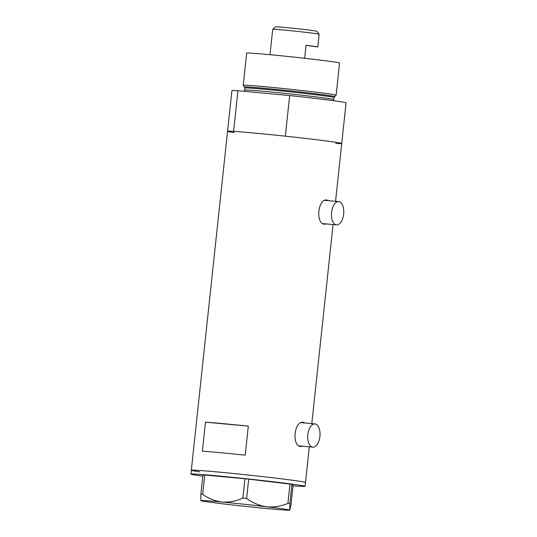 <?xml version="1.0" encoding="UTF-8"?>
<svg xmlns="http://www.w3.org/2000/svg" width="537" height="537" viewBox="0 0 537 537"><rect width="100%" height="100%" fill="white"/><g stroke="black" fill="none" stroke-linecap="round" stroke-linejoin="round"><path stroke-width="0.81" d="M312.621 447.153A11.68 6.102 95.3 0 0 312.776 447.173A11.68 6.102 95.3 0 0 319.918 436.266A11.68 6.102 95.3 0 0 315.098 423.941A11.68 6.102 95.3 0 0 314.944 423.921A11.68 6.102 95.3 0 0 307.802 434.829A11.68 6.102 95.3 0 0 312.621 447.153M299.196 445.905A11.68 6.102 95.3 0 0 299.223 445.911L312.776 447.173M336.377 224.862A11.68 6.102 95.3 0 0 336.531 224.875A11.68 6.102 95.3 0 0 343.673 213.968A11.68 6.102 95.3 0 0 338.854 201.643A11.68 6.102 95.3 0 0 338.699 201.623A11.68 6.102 95.3 0 0 331.557 212.531A11.68 6.102 95.3 0 0 336.377 224.862M322.952 223.614A11.68 6.102 95.3 0 0 322.979 223.614L336.531 224.875M304.909 422.988L303.251 422.344M303.418 422.364C294.189 420.33 291.423 445.999 300.834 446.549L302.714 446.24M328.664 200.69L327.013 200.046M327.174 200.066C317.944 198.032 315.179 223.707 324.59 224.251L326.469 223.942M335.712 143.426A57.412 1.282 6.1 0 0 341.733 143.493L346.076 102.869A57.412 1.282 6.1 0 0 289.678 95.552L285.335 136.176A57.412 1.282 6.1 0 1 341.733 143.493A57.412 1.282 -173.9 0 0 333.39 141.929A57.412 1.282 -173.9 0 0 269.279 134.512A57.412 1.282 -173.9 0 0 227.56 131.297A57.412 1.282 6.1 0 1 233.588 131.364L237.931 90.733A57.412 1.282 6.1 0 0 231.903 90.666L191.333 470.251A57.412 1.282 -173.9 0 0 199.683 471.815M309.319 446.851L305.513 482.454A57.412 1.282 -173.9 0 0 297.162 480.89A57.412 1.282 -173.9 0 0 233.058 473.466A57.412 1.282 -173.9 0 0 191.333 470.251A57.412 1.282 6.1 0 1 218.707 472.077A57.412 1.282 6.1 0 1 276.434 478.219A57.412 1.282 6.1 0 1 305.513 482.454L305.097 486.321A57.412 1.282 6.1 0 1 293.041 485.824M248.309 426.136A57.412 1.282 -173.9 0 0 205.483 422.149L202.375 451.174A57.412 1.282 6.1 0 1 245.208 455.154L248.309 426.136L205.483 422.149M323.771 224.03A12.163 6.357 95.3 0 0 324.59 223.768M326.758 200.516A12.163 6.357 95.3 0 0 325.986 200.1M325.14 200.368A11.68 6.102 95.3 0 0 325.086 200.361L338.699 201.623M300.015 446.328A12.163 6.357 95.3 0 0 300.834 446.059M302.996 422.807A12.163 6.357 95.3 0 0 302.23 422.391M301.385 422.659A11.68 6.102 95.3 0 0 301.331 422.653L314.944 423.921M202.811 476.178A57.412 1.282 6.1 0 1 190.924 474.117A57.412 1.282 6.1 0 1 218.291 475.95A57.412 1.282 6.1 0 1 276.018 482.092A57.412 1.282 6.1 0 1 305.097 486.321M287.926 503.391L289.987 484.079L291.94 484.361L293.068 485.542L291.007 504.854L289.819 510.103L289.879 503.672L287.926 503.391C281.073 506.297 273.977 507.425 266.647 506.767C259.465 505.72 252.786 502.954 246.617 498.47L242.865 498.074C236.105 501.175 229.205 502.498 222.15 502.041C215.115 501.182 208.631 498.611 202.684 494.335L200.885 494.215L200.825 500.645A44.766 1 -173.9 0 0 223.996 503.974A44.766 1 -173.9 0 0 268.493 508.707A44.766 1 -173.9 0 0 289.819 510.15A44.766 1 -173.9 0 0 289.819 510.103A44.766 1 -173.9 0 0 266.647 506.767A44.766 1 -173.9 0 0 222.15 502.041A44.766 1 -173.9 0 0 200.825 500.638A44.766 1 -173.9 0 0 200.825 500.645L200.825 500.638M291.94 484.361L289.879 503.672M289.987 484.079L248.685 479.158L246.617 498.47M242.865 498.074L244.926 478.756L204.751 475.017L202.684 494.335M200.885 494.215L202.952 474.903L204.751 475.017M244.926 478.756L248.685 479.158M333.927 97.519L334.585 96.727A45.484 1.014 -173.9 0 0 334.732 96.673A45.484 1.014 -173.9 0 0 328.134 95.418A45.484 1.014 -173.9 0 0 276.971 89.504A45.484 1.014 -173.9 0 0 244.295 87.014A45.484 1.014 -173.9 0 0 244.436 87.095L244.906 88.008L244.691 90.075A44.766 1 6.1 0 1 277.213 92.586A44.766 1 6.1 0 1 327.201 98.365A44.766 1 6.1 0 1 333.705 99.587L333.927 97.519A44.766 1 -173.9 0 0 327.422 96.298A44.766 1 -173.9 0 0 277.434 90.511A44.766 1 -173.9 0 0 244.906 88.008M244.295 87.014L243.248 85.296A46.706 1.04 6.1 0 1 243.241 85.276A46.706 1.04 6.1 0 1 277.186 87.893A46.706 1.04 6.1 0 1 329.342 93.928A46.706 1.04 6.1 0 1 336.128 95.203A46.706 1.04 6.1 0 1 336.122 95.217L334.732 96.673M243.241 85.276L246.678 53.109A46.706 1.04 6.1 0 1 280.623 55.727A46.706 1.04 6.1 0 1 332.779 61.762A46.706 1.04 6.1 0 1 339.572 63.037L336.128 95.203M234.266 132.619A57.412 1.282 6.1 0 1 227.56 131.297M289.678 95.552L237.931 90.733M272.722 29.267L275.723 26.85A20.628 0.463 6.1 0 1 290.926 28.038A20.628 0.463 6.1 0 1 313.742 30.683A20.628 0.463 6.1 0 1 316.736 31.233L319.153 34.227A23.353 0.524 -173.9 0 0 319.153 34.227A23.353 0.524 -173.9 0 0 315.763 33.603A23.353 0.524 -173.9 0 0 289.933 30.616A23.353 0.524 -173.9 0 0 272.722 29.267A23.353 0.524 -173.9 0 0 272.715 29.28L269.997 54.693M304.64 58.285L306.03 45.296A23.353 0.524 6.1 0 1 314.4 46.377A23.353 0.524 6.1 0 1 317.776 46.988L319.159 34.24M306.03 45.296L317.776 46.988M341.733 143.493L335.551 201.335M333.074 224.553L311.796 423.626M191.333 470.251L190.924 474.117M244.053 91.303L244.691 90.075M333.967 100.775L333.705 99.587"/></g></svg>
